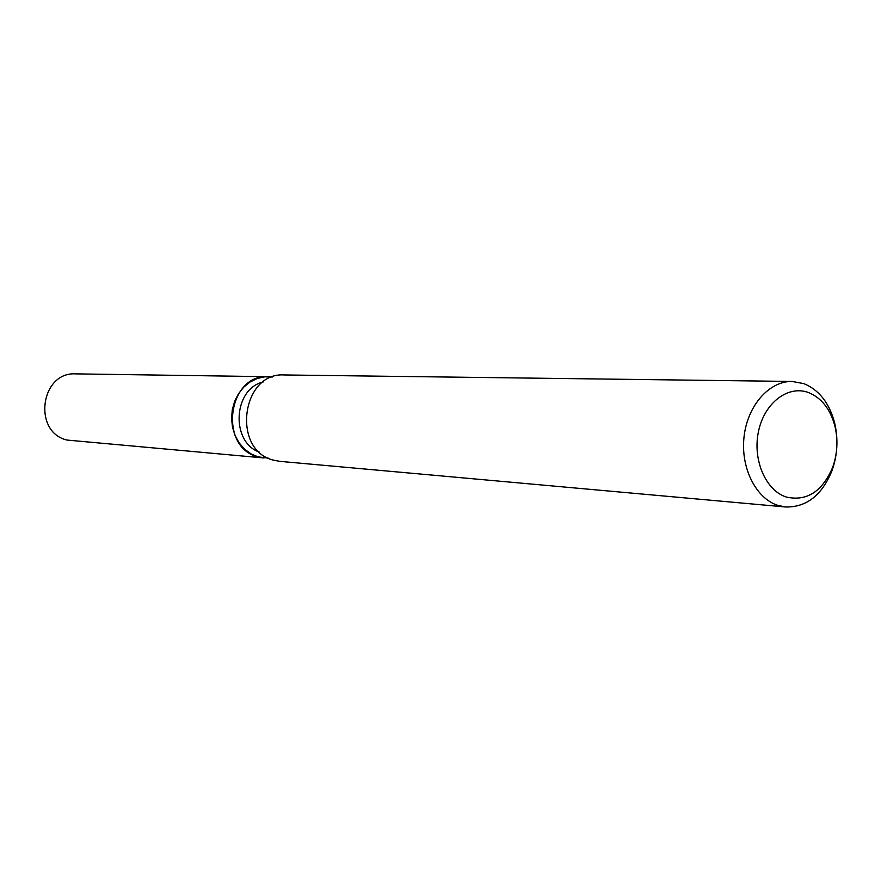 <?xml version="1.0" encoding="UTF-8"?>
<svg xmlns="http://www.w3.org/2000/svg" width="881" height="881" viewBox="0 0 881 881"><rect width="100%" height="100%" fill="white"/><g stroke="black" fill="none" stroke-linecap="round" stroke-linejoin="round"><path stroke-width="1.32" d="M268.154 458.076L258.122 456.876L250.964 453.847L244.544 449.123L239.158 442.923L235.084 435.522L232.518 427.263L231.56 418.541L232.287 409.764L234.643 401.351L238.531 393.686L243.74 387.133L250.05 382.002L257.142 378.522L264.685 376.837L272.328 377.013L268.231 376.683C227.573 373.764 218.158 447.746 258.122 456.876L268.154 458.076M785.676 506.993L279.872 461.358L273.683 460.19C231.417 450.543 241.328 371.914 284.321 374.954L792.129 381.451L803.868 383.642C818.945 389.854 829.164 402.804 834.527 422.484C838.404 438.738 837.589 454.761 832.06 470.531C822.006 495.188 806.544 507.346 785.676 506.993L778.022 505.43C755.865 498.514 740.392 467.635 744.071 436.602C747.529 405.524 769.311 380.944 792.129 381.451M808.538 392.574C821.455 397.86 830.232 408.96 834.847 425.875C838.183 439.85 837.479 453.627 832.721 467.183C822.303 491.609 806.864 501.564 786.392 497.06C765.633 490.585 752.308 459.519 758.552 431.183C764.488 402.749 788.198 384.832 808.538 392.574M259.543 452.195C230.415 442.207 233.157 388.917 263.155 381.98M264.047 457.977L67.187 440.082C32.388 432.373 40.383 371.474 75.821 373.874L268.231 376.683M834.847 425.875L834.527 422.484M832.721 467.183L832.06 470.531"/></g></svg>
